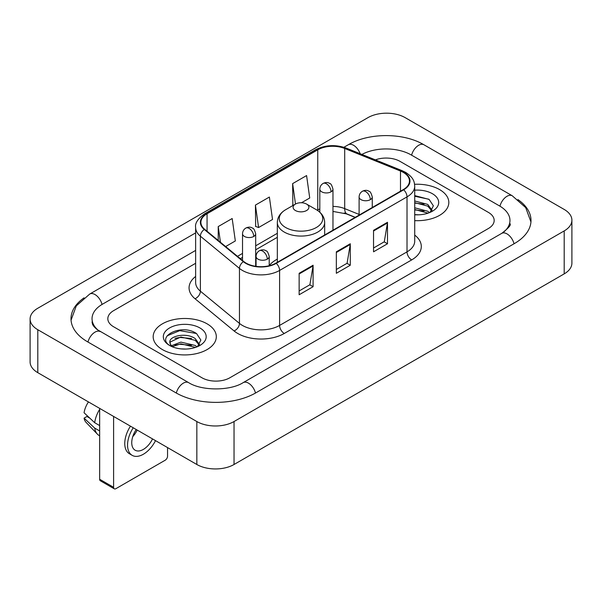 <?xml version="1.0" encoding="UTF-8"?>
<svg xmlns="http://www.w3.org/2000/svg" width="602" height="602" viewBox="0 0 602 602"><rect width="100%" height="100%" fill="white"/><g stroke="black" fill="none" stroke-linecap="round" stroke-linejoin="round"><path stroke-width="0.9" d="M277.326 259.108A34.856 20.122 0 0 0 269.214 265.625M355.12 217.397L345.3 213.432A26.307 15.185 0 0 0 344.209 213.01M439.573 189.577A31.567 18.226 0 0 0 414.597 184.302A31.567 18.226 0 0 1 439.573 189.577A31.567 18.226 0 0 1 448.821 202.468A31.567 18.226 0 0 0 439.573 189.577M207.065 323.816A31.567 18.226 0 0 0 172.669 319.865A31.567 18.226 0 0 0 153.179 336.699A31.567 18.226 0 0 0 162.427 349.589A31.567 18.226 0 0 0 196.824 353.54A31.567 18.226 0 0 0 216.314 336.699A31.567 18.226 0 0 0 207.065 323.816A31.567 18.226 0 0 0 172.669 319.865A31.567 18.226 0 0 0 153.179 336.699A31.567 18.226 0 0 0 162.427 349.589A31.567 18.226 0 0 0 196.824 353.54A31.567 18.226 0 0 0 216.314 336.699A31.567 18.226 0 0 0 207.065 323.816M403.302 172.398A21.047 12.153 180 0 1 409.465 180.984A21.047 12.153 180 0 1 403.302 189.577L275.889 263.142A21.047 12.153 180 0 1 243.772 261.516L204.703 229.302A21.047 12.153 180 0 1 200.895 222.334A21.047 12.153 180 0 1 207.058 213.74L317.751 149.838A21.047 12.153 180 0 1 344.698 148.476L400.496 171.036A21.047 12.153 180 0 1 403.302 172.398M403.671 172.18A21.567 12.454 0 0 0 400.797 170.787L344.999 148.227A21.567 12.454 0 0 0 317.374 149.627L206.689 213.529A21.567 12.454 0 0 0 204.274 229.475L243.343 261.689A21.567 12.454 0 0 0 276.258 263.352L403.671 189.796A21.567 12.454 0 0 0 403.671 172.18M299.141 273.285L299.141 294.762L313.093 286.71L313.093 265.234L299.141 273.285M299.141 290.954L309.887 284.754L313.032 265.949A5.26 3.04 -120 0 0 313.093 265.234M309.789 284.806L313.093 286.71M373.541 230.333L373.541 251.809L387.492 243.757L387.492 222.281L373.541 230.333M373.541 248.001L384.287 241.793L387.432 222.988A5.26 3.04 -120 0 0 387.492 222.281M384.189 241.853L387.492 243.757M336.337 251.809L336.337 273.285L350.289 265.234L350.289 243.757L336.337 251.809M336.337 269.478L347.083 263.277L350.236 244.472A5.26 3.04 -120 0 0 350.289 243.757M346.993 263.33L350.289 265.234M414.725 220.633A31.567 18.226 0 0 0 448.821 202.468A31.567 18.226 0 0 1 414.725 220.633M201.956 377.778A19.731 11.393 0 0 0 229.851 377.778L488.403 228.504A19.731 11.393 0 0 0 494.174 220.452A19.731 11.393 0 0 0 488.403 212.401L400.044 161.389A19.731 11.393 0 0 0 375.392 159.876A19.731 11.393 0 0 1 400.044 161.389L488.403 212.401A19.731 11.393 0 0 1 494.174 220.452A19.731 11.393 0 0 1 488.403 228.504L229.851 377.778A19.731 11.393 0 0 1 201.956 377.778L113.597 326.766L201.956 377.778M195.635 263.292L113.597 310.662A19.731 11.393 0 0 0 107.826 318.714A19.731 11.393 0 0 0 113.597 326.766A19.731 11.393 0 0 1 107.826 318.714A19.731 11.393 0 0 1 113.597 310.662L195.635 263.292M301.512 202.754L309.729 198.005L306.584 175.566L292.632 183.618L292.858 204.966M225.63 246.557L235.329 240.958L232.176 218.518L218.225 226.57L218.225 240.454M255.429 205.094L258.582 227.533L272.525 219.482L269.38 197.042L255.429 205.094L255.654 226.442M258.582 227.533L255.429 226.36M293.475 205.199L292.632 204.883M292.632 183.618L295.492 204.033M218.225 226.57L220.43 242.275M503.4 232.327A35.51 20.506 0 0 0 509.962 220.452A35.51 20.506 0 0 0 499.562 205.952L411.204 154.947A35.51 20.506 0 0 0 361.915 154.428M195.635 250.409L102.438 304.213A35.51 20.506 0 0 0 92.038 318.714A35.51 20.506 0 0 0 98.6 330.588M196.839 421.535A26.307 15.185 0 0 0 234.035 421.535L564.194 230.92A26.307 15.185 0 0 0 571.9 220.181A26.307 15.185 0 0 0 564.194 209.443L405.161 117.631A26.307 15.185 0 0 0 367.965 117.631L37.806 308.239A26.307 15.185 0 0 0 30.1 318.985A26.307 15.185 0 0 0 37.806 329.723L196.839 421.535L196.839 464.496A26.307 15.185 0 0 0 234.035 464.496L564.194 273.88A26.307 15.185 0 0 0 571.9 263.142L571.9 220.181M30.1 318.985L30.1 361.937A26.307 15.185 0 0 0 37.806 372.676L196.839 464.496M84.077 297.832A56.558 32.651 0 0 0 70.998 318.714A56.558 32.651 0 0 0 87.561 341.801L175.912 392.813A56.558 32.651 0 0 0 255.895 392.813L514.439 243.539A56.558 32.651 0 0 0 531.002 220.452A56.558 32.651 0 0 0 517.923 199.571M355.165 217.367L345.352 213.401A26.307 15.185 0 0 0 344.856 213.206M414.725 214.621L418.646 214.816M414.725 207.795L427.759 211.234L429.497 212.626M414.725 209.504L428.075 213.153M414.725 200.978L427.759 204.409L432.033 210.309M414.725 202.686L427.759 206.117L431.694 210.753M414.725 214.756A21.439 12.379 0 0 0 432.409 211.219A21.439 12.379 0 0 0 432.409 193.716A21.439 12.379 0 0 0 414.725 190.172M430.009 212.416L433.365 205.816L429.121 199.42L414.725 195.59M414.725 196.252L428.827 199.224M414.725 203.07L424.079 204.236M414.725 209.887L424.079 211.054M295.416 210.519A7.894 4.553 0 0 0 306.584 210.519A7.894 4.553 0 0 0 306.584 204.078L316.381 209.729A21.747 12.559 0 0 1 316.381 227.488A21.747 12.559 0 0 1 285.619 227.488A21.747 12.559 0 0 1 285.619 209.729C280.269 212.912 277.499 217.141 277.326 222.409A23.674 13.665 0 0 0 284.257 232.071A23.674 13.665 0 0 0 310.06 235.036A23.674 13.665 0 0 0 324.674 222.409C324.501 217.141 321.731 212.912 316.381 209.729L306.584 204.078A7.894 4.553 0 0 0 295.416 204.078A7.894 4.553 0 0 0 295.416 210.519M113.597 487.311A3.288 1.896 120 0 0 114.282 488.816L100.331 480.765A3.288 1.896 -60 0 1 99.654 479.26L113.597 487.311L113.597 416.433M99.654 408.382L99.654 479.26M114.282 488.816A3.288 1.896 120 0 0 115.923 488.658L165.219 460.199A3.288 1.896 120 0 0 167.544 456.173L167.544 447.579M136.233 429.504A16.442 9.489 120 0 0 135.141 450.221A16.442 9.489 120 0 0 143.359 449.408A16.442 9.489 120 0 0 152.539 438.918M132.741 436.661A16.442 9.489 120 0 0 137.196 430.061M130.461 426.171A22.357 12.913 120 0 0 129.392 453.735L132.184 455.345A22.357 12.913 120 0 0 143.359 454.239A22.357 12.913 120 0 0 155.519 440.634M133.253 427.781A22.357 12.913 120 0 0 132.184 455.345M99.654 409.352A21.702 12.529 120 0 0 94.71 422.724L84.069 412.761A17.097 9.873 120 0 1 88.464 401.925M99.654 425.576L94.71 422.724M89.826 418.157L86.929 416.479L84.069 418.134L94.71 428.097L99.654 430.949M94.71 428.097A21.702 12.529 120 0 0 97.389 434.155A21.702 12.529 120 0 0 99.029 435.449L99.654 435.803M84.069 418.134A17.097 9.873 120 0 0 86.086 422.386L97.389 434.155M181.179 348.904L186.138 349.055M171.329 345.759L180.901 342.109L195.259 345.465L196.997 346.857M172.21 346.677L180.901 343.817L195.567 347.384M171.48 346.421L169.945 342.824A14.862 8.579 0 0 0 172.345 346.797M199.525 344.547L195.259 338.648C186.334 331.988 167.981 336.097 169.945 342.824L169.884 342.169M169.982 343.035L170.389 341.928L180.901 336.992L195.259 340.348L199.187 344.991M197.501 346.647L200.865 340.055L196.613 333.651C181.571 322.845 154.842 337.09 170.276 345.826L170.351 345.872M199.909 327.947A21.439 12.379 0 0 0 169.591 327.947A21.439 12.379 0 0 0 169.591 345.45A21.439 12.379 0 0 0 199.909 345.45A21.439 12.379 0 0 0 199.909 327.947M167.145 335.803L179.735 330.641L196.32 333.455M175.009 338.316L179.735 337.459L191.579 338.474M175.009 345.134L179.735 344.276L191.579 345.292M414.725 235.104A32.884 18.986 180 0 1 411.67 259.921L284.257 333.478A6.577 3.8 60 0 1 279.606 325.426L407.02 251.862A26.307 15.185 0 0 0 414.725 241.124L414.725 186.138A26.307 15.185 180 0 1 407.02 196.877A6.577 3.8 -120 0 0 403.671 189.796M284.257 333.478A32.884 18.986 180 0 1 237.76 333.478A32.884 18.986 180 0 1 234.073 330.942L195.01 298.727A32.884 18.986 180 0 1 195.635 276.453M242.41 325.426A26.307 15.185 0 0 0 279.606 325.426L279.606 270.441A26.307 15.185 180 0 1 239.461 268.409L200.391 236.202A26.307 15.185 180 0 1 195.635 227.488L195.635 282.473A26.307 15.185 0 0 0 200.391 291.187L239.461 323.394A26.307 15.185 0 0 0 242.41 325.426M414.725 186.138C414.304 181.623 413.883 177.861 405.658 172.39L402.204 170.712A6.577 3.078 112 0 0 400.797 170.787M402.204 170.712L346.406 148.16C335.517 144.307 325.178 144.864 315.388 149.838A6.577 3.8 60 0 1 317.374 149.627M206.689 213.529A6.577 3.8 -120 0 0 204.703 213.74C197.877 218.646 194.852 223.229 195.635 227.488M204.274 229.475A6.577 4.402 129.5 0 0 200.391 236.202L200.391 291.187A6.577 4.402 -50.5 0 1 195.01 298.727M346.406 148.16A6.577 3.078 112 0 0 344.999 148.227M243.343 261.689A6.577 4.402 129.5 0 0 239.461 268.409L239.461 323.394A6.577 4.402 -50.5 0 1 234.073 330.942M276.258 263.352A6.577 3.8 60 0 1 279.606 270.441L407.02 196.877L407.02 251.862A6.577 3.8 60 0 0 411.67 259.921M207.058 213.74L207.058 231.251M400.496 171.036L400.496 191.203M344.698 148.476L344.698 208.616A21.047 12.153 0 0 0 332.966 206.418M359.108 214.44L344.698 208.616A11.837 5.546 -68 0 0 347.053 213.996L332.966 211.422M319.812 208.932A21.047 12.153 0 0 0 317.751 209.978L317.254 210.264M317.751 149.838L317.751 209.978A11.837 6.833 60 0 1 317.728 210.58M277.326 233.313L255.684 245.812M242.531 253.404L237.474 256.324M336.337 252.494L350.236 244.472M373.541 231.01L387.432 222.988M299.141 273.97L313.032 265.949M255.496 393.038A10.52 6.073 -120 0 0 243.193 382.624C230.257 390.991 201.55 390.991 188.614 382.624L97.155 329.557C94.506 327.36 92.941 325.516 92.475 324.034L92.038 321.935M176.311 393.038A10.52 6.073 -60 0 1 188.614 382.624M87.96 342.026A10.52 6.073 -60 0 1 100.263 331.612M71.051 320.196L76.288 305.884L89.743 294.032A10.52 6.073 60 0 1 102.047 304.446M343.93 147.272L348.287 144.758A10.52 6.073 60 0 1 360.147 153.713M348.287 144.758C368.808 132.553 403.385 132.553 423.906 144.758A10.52 6.073 120 0 0 411.602 155.173M423.906 144.758L512.257 195.77A10.52 6.073 120 0 0 499.953 206.185M514.04 243.772A10.52 6.073 -120 0 0 501.737 233.358L243.193 382.624M234.035 464.496L234.035 421.535M37.806 372.676L37.806 329.723M564.194 273.88L564.194 230.92M370.335 199.646A6.577 3.8 0 0 0 372.262 196.959C371.216 193.159 370.177 191.293 369.139 191.368C367.235 190.021 364.985 189.991 362.396 191.263A6.577 3.8 60 0 1 365.685 191.594A6.577 3.8 -120 0 1 370.335 199.646A6.577 3.8 0 0 1 361.034 199.646A6.577 3.8 0 0 1 359.108 196.959C359.206 194.469 360.305 192.572 362.396 191.263M267.288 259.138A6.577 3.8 0 0 0 269.214 256.452C268.168 252.652 267.13 250.786 266.092 250.861C264.188 249.514 261.938 249.484 259.349 250.756A6.577 3.8 60 0 1 262.638 251.087A6.577 3.8 -120 0 1 267.288 259.138A6.577 3.8 0 0 1 257.987 259.138A6.577 3.8 0 0 1 256.061 256.452C256.159 253.961 257.257 252.065 259.349 250.756M331.04 191.835A6.577 3.8 0 0 0 332.966 189.148C331.92 185.348 330.882 183.482 329.843 183.55C327.94 182.21 325.69 182.18 323.101 183.452A6.577 3.8 60 0 1 326.389 183.776A6.577 3.8 -120 0 1 331.04 191.835A6.577 3.8 0 0 1 321.739 191.835A6.577 3.8 0 0 1 319.812 189.148C319.91 186.658 321.009 184.754 323.101 183.452M253.758 236.451A6.577 3.8 0 0 0 255.684 233.764C254.638 229.964 253.6 228.098 252.562 228.173C250.658 226.834 248.408 226.796 245.819 228.075A6.577 3.8 60 0 1 249.108 228.399A6.577 3.8 -120 0 1 253.758 236.451A6.577 3.8 0 0 1 244.457 236.451A6.577 3.8 0 0 1 242.531 233.764C242.629 231.273 243.727 229.377 245.819 228.075M315.388 149.838L204.703 213.74M277.326 237.316L255.684 249.815M242.531 257.408L240.326 258.679M355.263 217.314L347.053 213.996M89.743 294.032L195.635 232.891M530.949 221.935L525.712 207.63L512.257 195.77M509.962 223.673C511.429 224.742 508.682 227.97 501.737 233.358M324.674 234.976L324.674 222.409M277.326 262.306L277.326 222.409M295.416 204.078L285.619 209.729M372.262 207.502L372.262 196.959M359.108 215.095L359.108 196.959M269.214 265.738L269.214 256.452M256.061 266.355L256.061 256.452M332.966 230.182L332.966 189.148M319.812 212.213L319.812 189.148M255.684 266.302L255.684 233.764M242.531 260.493L242.531 233.764"/></g></svg>
